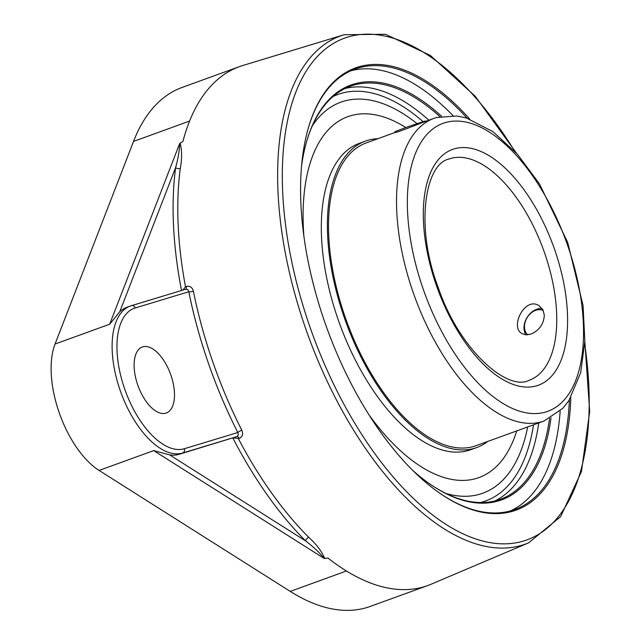 <?xml version="1.0" encoding="UTF-8"?>
<svg xmlns="http://www.w3.org/2000/svg" width="641" height="641" viewBox="0 0 641 641"><rect width="100%" height="100%" fill="white"/><g stroke="black" fill="none" stroke-linecap="round" stroke-linejoin="round"><path stroke-width="0.96" d="M549.529 418.589A219.711 108.073 -110 0 1 500.381 499.283A219.711 108.073 -110 0 1 497.648 500.196A219.711 108.073 -110 0 1 430.287 484.284M306.294 142.711A219.711 108.073 -110 0 1 350.443 86.239A219.711 108.073 -110 0 1 353.175 85.325A219.711 108.073 -110 0 1 439.91 116.614M441.577 116.277A220.688 108.553 70 0 0 353.648 84.115A220.688 108.553 70 0 0 306.43 142.23A220.688 108.553 70 0 0 301.639 165.362M412.179 469.885A220.688 108.553 70 0 0 430.696 484.564A220.688 108.553 70 0 0 551.02 417.772M452.939 115.612A234.269 115.236 70 0 0 350.723 70.847M510.468 510.909A234.269 115.236 70 0 0 560.162 411.001M307.968 129.322A234.269 115.236 -110 0 1 355.05 69.076A234.269 115.236 -110 0 1 467.153 118.24M569.384 399.864A234.269 115.236 -110 0 1 514.923 509.499A234.269 115.236 -110 0 1 440.159 493.482M469.757 119.106A235.247 115.717 70 0 0 308.105 128.841A235.247 115.717 70 0 0 440.575 493.762A235.247 115.717 70 0 0 570.827 397.532M179.656 143.576L109.691 324.21L119.763 311.758L175.626 167.525A3.469 2.195 -172.5 0 0 180.289 168.511C182.1 158.367 182.036 149.93 180.097 143.207L179.656 143.576C179.576 150.146 178.23 158.127 175.626 167.525A279.324 137.398 70 0 0 181.523 290.493M182.893 290.077L185.505 286.775A275.862 135.692 -110 0 1 180.289 168.511M185.69 289.235A3.469 1.554 70.1 0 0 186.235 286.511L185.505 286.775M131.597 305.621L185.754 289.211L187.805 289.564L188.799 291.743A3.469 0.881 168.6 0 0 193.382 291.158C192.292 287.232 189.912 285.686 186.235 286.511M184.328 448.724A3.469 3.021 73.2 0 1 182.629 453.035L236.922 436.593L238.42 434.927L237.827 432.523L184.328 448.724A74.556 36.673 -110 0 1 124.683 388.975A74.556 36.673 -110 0 1 135.307 307.944L188.799 291.743A278.963 137.214 70 0 0 208.525 363.583A278.963 137.214 70 0 0 237.827 432.523A3.469 0.729 153.1 0 1 241.801 430.191A275.502 135.515 -110 0 1 212.868 362.109A275.502 135.515 -110 0 1 193.382 291.158M232.867 438.035A279.324 137.398 70 0 0 305.669 540.956L169.593 454.854A78.026 38.38 -110 0 0 179.087 454.317L236.922 436.593A3.469 1.554 -109.9 0 1 239.157 438.484C242.522 436.777 243.396 434.013 241.801 430.191M233.356 437.875L239.157 438.484M169.593 454.854L153.704 450.607L324.122 558.431C319.835 552.919 313.681 547.093 305.669 540.956A3.469 2.083 135 0 1 308.722 537.302A275.862 135.692 -110 0 1 238.428 438.748M324.122 558.431L324.707 558.455C321.878 551.524 316.558 544.473 308.722 537.302M324.25 558.511L327.952 558.031A276.015 135.764 70 0 0 424.366 586.675A276.015 135.764 70 0 0 431.113 584.231L528.585 542.847L560.651 516.63L581.459 471.568L589.68 411.546L584.832 341.429M242.867 65.486A276.015 135.764 70 0 0 242.811 65.51A276.015 135.764 70 0 0 182.901 141.501L179.712 143.44M238.764 66.88L182.092 87.448A265.286 130.492 70 0 0 133.544 141.413L55.054 344.041A78.026 38.38 70 0 0 59.188 412.652A78.026 38.38 70 0 0 99.067 470.438L290.245 591.395A265.286 130.492 70 0 0 370.194 606.442L427.122 585.77M170.851 374.993A35.111 17.267 -110 0 1 166.283 413.012A35.111 17.267 -110 0 1 137.751 385.017A35.111 17.267 -110 0 1 142.318 347.005A35.111 17.267 -110 0 1 170.851 374.993M445.952 493.45A208.005 102.312 70 0 0 495.846 486.207A208.005 102.312 70 0 0 527.663 426.946A208.005 102.312 70 0 1 495.838 486.207A208.005 102.312 70 0 1 445.952 493.45M417.011 123.609A208.005 102.312 70 0 0 355.354 99.179A208.005 102.312 70 0 0 343.448 101.302A208.005 102.312 70 0 0 312.431 125.628A208.005 102.312 70 0 1 343.448 101.302A208.005 102.312 70 0 1 355.394 99.179A208.005 102.312 70 0 1 417.011 123.609M119.763 311.758A78.026 38.38 -110 0 1 126.806 307.311L130.355 306.021A78.026 38.38 70 0 0 120.204 390.505A78.026 38.38 70 0 0 182.629 453.035L179.087 454.317M544.313 315.06C543.792 324.042 539.385 330.371 531.085 334.049L525.997 334.866L522.086 333.665C509.379 327.15 525.123 296.094 539.081 305.733L542.895 309.803L544.313 315.06M436.168 117.607A161.027 79.204 70 0 0 434.165 118.281L421.53 122.864C412.788 126.381 394.736 133.336 395.249 132.447M368.174 142.294A161.027 79.204 70 0 0 366.171 142.959A161.027 79.204 70 0 0 345.94 319.33A161.027 79.204 70 0 0 474.052 446.352A161.027 79.204 70 0 0 476.055 445.679L544.049 421.001L562.83 408.333L568.839 400.697L580.698 372.613L584.84 341.228L583.062 305.501L567.734 242.506L539.514 183.959L517.215 153.968L492.985 131.653L466.44 118.024L456.857 115.973L436.465 117.511L434.165 118.281A161.027 79.204 70 0 0 413.934 294.644A161.027 79.204 70 0 0 542.046 421.666A161.027 79.204 70 0 0 544.049 421.001M377.886 138.704A163.006 80.181 70 0 0 367.517 140.419A163.006 80.181 70 0 0 365.49 141.092A163.006 80.181 70 0 0 345.01 319.635A163.006 80.181 70 0 0 474.709 448.219A163.006 80.181 70 0 0 476.736 447.546A163.006 80.181 70 0 0 487.777 441.433M405.737 127.511A191.996 94.435 70 0 0 350.298 115.853A191.996 94.435 70 0 0 347.911 116.646A191.996 94.435 70 0 0 303.866 235.816M368.695 414.415A191.996 94.435 70 0 0 476.543 478.378A191.996 94.435 70 0 0 478.931 477.585A191.996 94.435 70 0 0 516.71 430.928M365.49 141.092L359.417 143.304A163.006 80.181 70 0 0 338.937 321.838A163.006 80.181 70 0 0 468.627 450.423A163.006 80.181 70 0 0 470.654 449.75L476.736 447.546M425.977 121.253L425.255 120.989L408.213 126.638L394.968 131.645M542.15 308.593A16.354 12.131 -58.7 0 0 531.189 312.568A16.354 12.131 -58.7 0 0 525.892 334.858M527.88 334.818A14.398 10.689 121.3 0 1 530.812 313.233A14.398 10.689 121.3 0 1 543.28 310.589M494.908 500.942A219.711 108.073 70 0 0 538.736 422.932M428.845 120.204A219.711 108.073 70 0 0 345.179 88.474M584.72 344.089A266.904 131.285 -110 0 1 499.051 543.704A266.904 131.285 -110 0 1 309.996 327.094A266.904 131.285 -110 0 1 348.031 37.002A266.904 131.285 -110 0 1 514.699 151.196M344.185 34.71A270.374 132.991 70 0 0 344.137 34.726A270.374 132.991 70 0 0 305.661 328.569A270.374 132.991 70 0 0 521.974 545.243A270.374 132.991 70 0 0 528.585 542.847M133.544 141.413L189.592 121.061M55.054 344.041L109.691 324.21M135.307 307.944A3.469 3.021 -106.8 0 0 131.461 305.653A3.469 3.021 -106.8 0 0 131.325 305.701A78.026 38.38 70 0 0 130.355 306.021L185.754 289.211M333.024 96.551A216.241 106.366 -110 0 1 340.748 93.53A216.241 106.366 -110 0 1 423.084 121.63M533.52 424.823A216.241 106.366 -110 0 1 480.405 502.544M290.245 591.395L346.42 571.003M99.067 470.438L153.704 450.607M448.956 159.032A117.672 57.882 -110 0 1 450.415 158.543A117.672 57.882 -110 0 1 544.041 251.368A117.672 57.882 -110 0 1 529.258 380.249C507.287 392.012 458.66 348.96 438.059 287.016C414.967 226.786 424.903 164.088 448.956 159.032M445.118 122.663A153.223 75.366 -110 0 1 583.214 320.708A153.223 75.366 -110 0 1 458.147 358.591A153.223 75.366 -110 0 1 445.118 122.663M454.237 148.856A125.476 61.72 70 0 0 464.909 342.062A125.476 61.72 70 0 0 567.333 311.045A125.476 61.72 70 0 0 454.237 148.856M516.486 153.159L475.229 96.254L430.423 55.487L385.553 34.269L344.137 34.726L242.811 65.51M366.171 142.959L395.233 132.407M477.313 478.17L478.931 477.585M346.292 117.231L347.911 116.646"/></g></svg>
